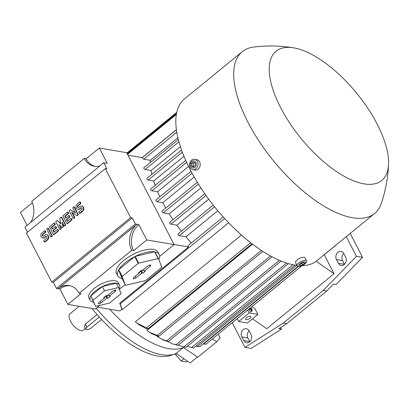 <?xml version="1.0" encoding="UTF-8"?>
<svg xmlns="http://www.w3.org/2000/svg" width="409" height="409" viewBox="0 0 409 409"><rect width="100%" height="100%" fill="white"/><g stroke="black" fill="none" stroke-linecap="round" stroke-linejoin="round"><path stroke-width="0.61" d="M218.273 334.122L220.185 337.911L216.693 341.786L197.762 357.251L183.411 347.517A87.976 37.792 -129.3 0 1 109.658 309.235M96.227 308.228A87.899 37.756 50.7 0 0 161.33 354.618A87.899 37.756 50.7 0 0 175.267 353.775A87.899 37.756 50.7 0 0 176.085 353.442L190.154 362.982L197.44 357.031M91.959 308.483A86.473 37.142 50.7 0 0 170.64 355.431L175.267 353.775M79.203 306.31L69.852 313.948A10.527 4.519 50.7 0 0 70.43 321.06A10.527 4.519 50.7 0 0 83.175 330.252L85.307 328.509M99.29 317.021L86.866 327.169A3.758 1.503 152.7 0 0 85.701 329.265L84.372 326.694L85.312 324.153L97.076 314.541M85.701 329.265A3.758 1.503 152.7 0 0 86.411 329.69A3.758 1.503 152.7 0 0 91.217 327.911L101.55 319.47M183.938 358.765L181.151 361.045L186.167 361.899L187.25 361.014M175.323 353.754L175.476 354.491L181.151 361.045M176.453 353.693L175.476 354.491M176.085 353.442L183.242 347.594M183.411 347.517L184.081 346.97M216.693 341.786L212.429 338.897M210.804 337.727L203.283 344.015L205.676 344.168A1.13 0.486 50.7 0 0 205.763 344.194A1.13 0.486 50.7 0 0 206.003 344.148L302.062 265.661M97.521 307.169L119.786 310.963L121.826 309.296M174.06 244.505L188.549 246.975L119.719 303.212A1.13 0.486 50.7 0 0 120.108 303.534L122.235 309.69L228.621 222.767M119.817 303.309L121.862 309.332M99.862 165.926A18.799 15.225 99.7 0 1 94.264 166.243A18.799 15.225 99.7 0 1 84.274 158.452L86.181 158.779L99.326 148.038L126.672 152.695L174.106 244.592L159.633 256.417M125.195 284.557L119.326 289.352M99.699 305.39L95.231 309.04L67.884 304.378L59.975 289.066A18.799 15.225 99.7 0 1 70.082 285.722M51.739 282.072L130.614 217.629L105.317 168.615L26.442 233.058L51.739 282.072L53.323 282.343L56.488 288.468L135.359 224.025L138.85 224.618L146.754 239.935L174.106 244.592M99.326 148.038L107.23 163.355L103.738 162.756L24.867 227.205L27.459 232.23M105.317 168.615L106.902 168.886L103.738 162.756M130.614 217.629L132.199 217.895L53.323 282.343M135.359 224.025L132.199 217.895M95.22 166.371A18.799 15.225 99.7 0 1 86.181 158.779M84.274 158.452L31.692 201.417A18.799 15.225 99.7 0 1 30.777 222.373M27.106 225.374L20.45 212.481L32.326 202.782M74.811 217.603L73.625 218.57L73.206 218.498L69.172 210.686L70.358 209.72L75.45 213.069L72.72 207.782L73.906 206.816L77.935 214.628L76.754 215.594L71.662 212.245L74.387 217.527L74.811 217.603L72.245 212.629M70.358 209.72L75.287 212.757M73.906 206.816L74.331 206.888L78.359 214.699L77.178 215.666L76.754 215.594M61.401 228.559L60.22 229.526L59.796 229.449L55.762 221.642L57.342 220.354L61.013 224.209L59.709 218.416L61.284 217.128L65.317 224.94L64.136 225.906L62.117 222L62.95 226.872L62.163 227.516L58.962 224.577L60.977 228.483L61.401 228.559L59.699 225.252M57.342 220.354L60.905 223.723M61.284 217.128L61.708 217.199L65.742 225.011L64.556 225.978L64.136 225.906M62.73 223.191L63.375 226.944L62.163 227.516M52.332 235.967L51.151 236.934L50.726 236.862L46.692 229.05L47.879 228.084L48.298 228.156L52.332 235.967L51.907 235.896L50.726 236.862M44.417 242.021L47.178 239.761A2.822 2.285 -80.3 0 0 48.257 236.806A2.822 2.285 -80.3 0 0 46.462 234.684L46.887 234.756A2.822 2.285 99.7 0 1 48.681 236.877A2.822 2.285 99.7 0 1 47.597 239.832L44.837 242.092L44.417 242.021L43.702 240.64L46.462 238.386A1.13 0.915 -80.3 0 0 45.517 236.545L44.33 237.511L44.755 237.583A2.822 2.285 99.7 0 1 43.098 238.069L42.674 237.997A2.822 2.285 -80.3 0 0 44.33 237.511M46.386 236.422A1.13 0.915 -80.3 0 0 45.941 236.617L44.755 237.583M42.674 237.997A2.822 2.285 -80.3 0 1 40.88 235.875A2.822 2.285 -80.3 0 1 41.963 232.92L44.719 230.661L45.143 230.732L45.854 232.113L43.093 234.367A1.13 0.915 -80.3 0 0 43.175 236.33M58.64 230.814L53.911 234.679L53.487 234.608L49.453 226.796L54.187 222.931L54.898 224.306L51.35 227.21L52.296 229.045L55.45 226.468L56.166 227.844L53.006 230.425L53.957 232.261L57.505 229.362L57.93 229.434L58.64 230.814L58.216 230.742L53.487 234.608M54.187 222.931L54.612 223.002L55.322 224.377L51.769 227.281L52.567 228.825M55.45 226.468L55.875 226.54L56.585 227.92L53.431 230.497L54.228 232.041M72.05 219.858L67.316 223.723L66.892 223.651L62.863 215.84L67.597 211.974L68.308 213.35L64.755 216.254L65.706 218.089L68.86 215.512L69.571 216.893L66.416 219.469L67.367 221.305L70.915 218.406L71.34 218.478L72.05 219.858L71.626 219.786L66.892 223.651M67.597 211.974L68.017 212.046L68.727 213.426L65.179 216.325L65.977 217.869M68.86 215.512L69.285 215.584L69.995 216.964L66.841 219.541L67.638 221.085M79.515 213.34L82.275 211.085A2.822 2.285 -80.3 0 0 83.359 208.13A2.822 2.285 -80.3 0 0 81.565 206.008L81.984 206.08A2.822 2.285 99.7 0 1 83.784 208.201A2.822 2.285 99.7 0 1 82.7 211.156L79.939 213.411L79.515 213.34L78.804 211.959L81.565 209.705A1.13 0.915 -80.3 0 0 80.614 207.869L79.433 208.835L79.857 208.907A2.822 2.285 99.7 0 1 78.196 209.388L77.771 209.316A2.822 2.285 -80.3 0 0 79.433 208.835M81.483 207.741A1.13 0.915 -80.3 0 0 81.038 207.941L79.857 208.907M77.771 209.316A2.822 2.285 -80.3 0 1 75.977 207.194A2.822 2.285 -80.3 0 1 77.061 204.239L79.821 201.985L80.246 202.056L80.956 203.437L78.196 205.691A1.13 0.915 -80.3 0 0 78.272 207.654M81.565 206.008A2.822 2.285 -80.3 0 0 79.903 206.489L78.722 207.455A1.13 0.915 -80.3 0 1 77.771 205.62L78.196 205.691M79.821 201.985L80.532 203.365L77.771 205.62M80.532 203.365L80.956 203.437M70.915 218.406L71.626 219.786M66.416 219.469L66.841 219.541M69.571 216.893L69.995 216.964M64.755 216.254L65.179 216.325M68.308 213.35L68.727 213.426M57.505 229.362L58.216 230.742M53.006 230.425L53.431 230.497M56.166 227.844L56.585 227.92M51.35 227.21L51.769 227.281M54.898 224.306L55.322 224.377M46.462 234.684A2.822 2.285 -80.3 0 0 44.806 235.17L43.62 236.136A1.13 0.915 -80.3 0 1 42.674 234.296L43.093 234.367M44.719 230.661L45.435 232.041L42.674 234.296M45.435 232.041L45.854 232.113M47.879 228.084L51.907 235.896M60.977 228.483L59.796 229.449M62.95 226.872L63.375 226.944M65.317 224.94L65.742 225.011M74.387 217.527L73.206 218.498M77.935 214.628L78.359 214.699M56.488 288.468L58.073 288.739A18.799 15.225 99.7 0 1 69.136 285.523A18.799 15.225 99.7 0 1 79.126 293.314L131.708 250.349A18.799 15.225 99.7 0 1 136.949 224.296L58.073 288.739L59.975 289.066M79.126 293.314L81.028 293.642L67.884 304.378M146.754 239.935L133.61 250.676A18.799 15.225 99.7 0 1 138.85 224.618M133.61 250.676L131.708 250.349M134.76 256.622L118.743 269.71A23.308 9.305 -27.3 0 1 125.011 262.869A23.308 9.305 -27.3 0 1 134.76 256.622L138.237 263.36L122.219 276.448A23.308 9.305 152.7 0 0 122.071 276.699L125.527 285.201L122.051 278.457A23.308 9.305 -27.3 0 1 117.772 275.855L116.509 273.406A23.308 9.305 -27.3 0 1 123.748 260.415A23.308 9.305 -27.3 0 1 157.935 252.021L159.198 254.475A23.308 9.305 -27.3 0 1 158.794 259.577M138.651 263.151L135.174 256.412A23.308 9.305 -27.3 0 1 154.653 251.821L158.13 258.565L138.651 263.151A23.308 9.305 152.7 0 0 138.237 263.36M125.527 285.201A23.308 9.305 152.7 0 0 125.798 285.247L145.272 280.656A23.308 9.305 152.7 0 0 145.691 280.446L161.708 267.358A23.308 9.305 152.7 0 0 161.857 267.108L158.395 258.611A23.308 9.305 152.7 0 0 158.13 258.565M158.395 258.611L154.919 251.867A23.308 9.305 -27.3 0 1 159.198 254.475M154.653 251.821L135.174 256.412M122.219 276.448L118.743 269.71M135.952 277.89A1.881 0.752 -27.3 0 1 134.259 278.728A1.881 0.752 -27.3 0 1 133.181 278.534A1.881 0.752 -27.3 0 1 133.779 277.517L139.561 272.793L138.605 272.629L141.233 270.482L142.194 270.646L147.976 265.916A1.881 0.752 -27.3 0 1 150.716 265.211A1.881 0.752 -27.3 0 1 150.149 266.29L144.367 271.014L145.323 271.177L142.69 273.324L141.734 273.161L135.952 277.89L135.103 276.433M139.408 272.317L140.814 271.167L141.77 271.331L143.544 269.884M141.734 273.161L140.814 271.167M142.69 273.324L141.77 271.331M144.367 271.014L143.385 269.669M139.561 272.793L139.316 272.051M117.772 275.855A23.308 9.305 -27.3 0 1 118.595 269.96L122.071 276.699M118.595 269.96L122.051 278.457M93.313 302.123A16.544 6.605 -27.3 0 1 90.133 300.247L88.865 297.798A16.544 6.605 -27.3 0 1 94.004 288.58A16.544 6.605 -27.3 0 1 118.267 282.624L119.53 285.073A16.544 6.605 -27.3 0 1 119.632 285.288A16.544 6.605 -27.3 0 1 119.142 288.902M90.133 300.247A16.544 6.605 -27.3 0 1 95.271 291.034A16.544 6.605 -27.3 0 1 119.53 285.073M118.579 287.522L116.371 283.238L102.342 286.54L90.803 295.968L95.507 306.377L109.535 303.069L121.074 293.642L118.579 287.522L104.556 290.83L102.342 286.54M104.556 290.83L93.017 300.257L90.803 295.968M101.033 302.936A1.881 0.752 -27.3 0 1 99.346 303.775A1.881 0.752 -27.3 0 1 98.262 303.58A1.881 0.752 -27.3 0 1 98.86 302.563L104.643 297.839L103.687 297.675L106.32 295.528L107.276 295.692L113.058 290.963A1.881 0.752 -27.3 0 1 115.798 290.257A1.881 0.752 -27.3 0 1 115.231 291.336L109.448 296.06L110.404 296.223L107.772 298.371L106.815 298.207L101.033 302.936L100.185 301.484M93.017 300.257L95.507 306.377M104.489 297.363L105.895 296.213L106.851 296.377L108.625 294.93M106.815 298.207L105.895 296.213M107.772 298.371L106.851 296.377M109.448 296.06L108.472 294.715M104.643 297.839L104.397 297.098M127.956 155.18L142.444 157.649A1.13 0.486 50.7 0 0 142.598 158.176A1.13 0.486 50.7 0 0 143.728 159.208L150.302 160.328A87.976 37.792 50.7 0 0 150.308 162.455M316.121 261.279L334.051 273.749L266.745 328.739L252.481 318.821M335.717 245.288A15.041 6.002 -27.3 0 1 335.82 245.303L324.25 254.756L334.051 273.749M336.459 259.582A5.266 4.264 99.7 0 1 336.643 253.846A5.266 4.264 99.7 0 1 341.024 251.387A5.266 4.264 99.7 0 1 343.821 253.57L345.717 257.246A5.266 4.264 99.7 0 1 345.539 262.982A5.266 4.264 99.7 0 1 341.152 265.441A5.266 4.264 99.7 0 1 338.355 263.258L336.459 259.582L342.548 260.62L344.444 264.296A5.266 4.264 -80.3 0 0 344.47 264.352M241.811 336.919A5.266 4.264 99.7 0 1 241.99 331.183A5.266 4.264 99.7 0 1 246.376 328.724A5.266 4.264 99.7 0 1 249.173 330.901L251.07 334.577A5.266 4.264 99.7 0 1 250.891 340.319A5.266 4.264 99.7 0 1 246.504 342.778A5.266 4.264 99.7 0 1 243.708 340.595L241.811 336.919L247.895 337.957L249.792 341.633A5.266 4.264 -80.3 0 0 249.822 341.684M346.3 236.642L356.454 256.315L323.228 290.431L283.263 323.084L244.976 347.399L232.235 322.711M280.651 327.543L281.464 329.127L278.856 328.683L286.74 323.677L326.704 291.024L333.545 283.999L336.152 284.444L362.538 257.353L356.454 256.315M326.704 291.024L323.228 290.431M286.74 323.677L283.263 323.084M281.464 329.127L251.06 348.432L244.976 347.399M249.142 330.85A5.266 4.264 -80.3 0 0 247.895 337.957M343.795 253.514A5.266 4.264 -80.3 0 0 342.548 260.62M350.201 233.452L362.538 257.353M252 306.561L254.848 308.544L257.88 314.414L247.363 323.003L238.667 321.525L249.183 312.931L247.711 310.068M249.183 312.931L257.88 314.414M250.247 307.997L251.924 311.239L250.579 312.052L249.424 309.802L248.273 309.608M250.472 307.813L252.138 310.533L250.656 307.66M252.138 310.533L251.729 310.866M251.924 311.239L250.579 312.052M251.632 311.193L250.472 308.943L249.326 308.749M249.705 308.442L250.262 308.534L250.063 308.146M250.472 308.943L249.424 309.802M252.353 309.823L251.223 308.141L252.353 309.823L251.944 310.16M250.374 316.249A3.006 1.201 -27.3 0 1 250.947 316.586A3.006 1.201 -27.3 0 1 249.454 318.667A3.006 1.201 -27.3 0 1 246.172 319.685A3.006 1.201 -27.3 0 1 245.599 319.347A3.006 1.201 -27.3 0 1 247.092 317.266A3.006 1.201 -27.3 0 1 250.374 316.249M237.194 318.662L238.667 321.525M161.274 339.081L168.257 341.433L167.378 341.489L163.171 340.012L157.307 336.52L157.654 336.239M149.571 332.312L151.57 333.591L157.884 336.295L158.902 336.198A1.13 0.486 50.7 0 1 158.82 336.193A1.13 0.486 50.7 0 1 158.068 335.692L149.571 332.312L147.01 330.39L252.506 244.193M136.979 323.1L139.162 324.838L146.78 328.933L147.807 328.729A1.13 0.486 50.7 0 1 146.974 328.105L136.979 323.1L135.399 321.73L241.438 235.088M178.247 345.068L183.636 346.888L186.069 347.272L288.427 263.641M185.926 347.236L185.211 347.159M167.884 341.581L172.511 343.892L177.235 344.986A1.13 0.486 50.7 0 0 177.787 345.293A1.13 0.486 50.7 0 0 178.027 345.247L281.055 261.07M177.705 345.273L172.511 343.892M187.153 346.387L193.104 347.819A1.13 0.486 50.7 0 0 193.437 347.957A1.13 0.486 50.7 0 0 193.677 347.911L294.996 265.124M195.809 346.172L199.812 346.704L298.125 266.377M223.202 216.934L188.074 245.635A1.13 0.486 50.7 0 0 188.135 246.397A1.13 0.486 50.7 0 0 188.549 246.975M217.839 210.763L185.957 236.811A87.976 37.792 50.7 0 0 191.356 242.951M213.237 205.103L178.033 233.866A1.13 0.486 50.7 0 0 178.094 234.633A1.13 0.486 50.7 0 0 179.224 235.661L185.957 236.811M208.708 199.183L176.867 225.201A87.976 37.792 50.7 0 0 181.356 231.151M204.802 193.748L169.735 222.399A1.13 0.486 50.7 0 0 169.796 223.161A1.13 0.486 50.7 0 0 170.921 224.188L176.867 225.201M200.885 187.951L169.203 213.841A87.976 37.792 50.7 0 0 173.017 219.715M197.291 182.271L162.087 211.034A1.13 0.486 50.7 0 0 162.148 211.796A1.13 0.486 50.7 0 0 163.273 212.828L169.203 213.841M194.198 177.036L162.802 202.69A87.976 37.792 50.7 0 0 165.742 208.048M191.029 171.279L155.962 199.935A1.13 0.486 50.7 0 0 156.023 200.696A1.13 0.486 50.7 0 0 157.148 201.724L162.802 202.69M188.569 166.458L157.613 191.749A87.976 37.792 50.7 0 0 159.853 196.755M185.717 160.374L150.701 188.978A1.13 0.486 50.7 0 0 150.763 189.74A1.13 0.486 50.7 0 0 151.892 190.773L157.613 191.749M177.92 137.761L150.302 160.328M178.355 139.541L143.881 167.7A1.13 0.486 50.7 0 0 143.942 168.467A1.13 0.486 50.7 0 0 145.072 169.495L151.131 170.527A87.976 37.792 50.7 0 0 151.872 174.28M180.405 146.611L151.131 170.527M181.565 150.016L146.969 178.288A1.13 0.486 50.7 0 0 147.03 179.05A1.13 0.486 50.7 0 0 148.155 180.078L153.677 181.018A87.976 37.792 50.7 0 0 155.123 185.369M183.963 156.274L153.677 181.018M176.417 129.633L142.184 157.603M293.631 47.838A83.467 35.854 50.7 0 0 280.666 107.654A83.467 35.854 50.7 0 0 346.515 177.557A83.467 35.854 50.7 0 0 388.55 164.009A83.467 35.854 50.7 0 0 377.159 124.096A83.467 35.854 50.7 0 0 293.631 47.838C280.344 45.66 267 45.409 253.595 47.086A104.52 44.898 50.7 0 0 242.276 51.692L184.433 98.952A104.52 44.898 50.7 0 0 190.149 169.592A104.52 44.898 50.7 0 0 297 265.4M302.057 265.661A104.52 44.898 50.7 0 0 316.694 260.824L374.537 213.564A104.52 44.898 50.7 0 0 381.306 203.391C385.621 190.589 388.034 177.465 388.55 164.009M242.276 51.692A104.52 44.898 50.7 0 0 247.992 122.332A104.52 44.898 50.7 0 0 374.537 213.564M192.874 169.684L195.047 170.057A5.266 4.264 -80.3 0 0 199.434 167.598A5.266 4.264 -80.3 0 0 199.612 161.862A5.266 4.264 -80.3 0 0 196.816 159.679L194.643 159.311A5.266 4.264 -80.3 0 0 190.262 161.77A5.266 4.264 -80.3 0 0 190.078 167.506A5.266 4.264 -80.3 0 0 192.874 169.684A5.266 4.264 -80.3 0 0 197.261 167.225A5.266 4.264 -80.3 0 0 197.44 161.489A5.266 4.264 -80.3 0 0 194.643 159.311M190.773 166.509A3.65 2.955 -80.3 0 0 194.858 167.399A3.65 2.955 -80.3 0 0 195.88 162.337A3.65 2.955 -80.3 0 0 191.79 161.448A3.65 2.955 -80.3 0 0 190.773 166.509M195.185 165.517L193.365 167.005L191.504 165.911L191.463 163.329L193.288 161.841L195.144 162.935L195.185 165.517M194.51 162.562L193.206 163.626L193.242 166.207L193.881 166.581M191.463 163.329L193.206 163.626M191.504 165.911L193.242 166.207M303.984 264.608L304.46 264.26A5.266 2.101 152.7 0 0 306.561 260.968L304.981 257.905A5.266 2.101 152.7 0 0 303.984 257.312A5.266 2.101 152.7 0 0 298.238 259.091A5.266 2.101 152.7 0 0 295.625 262.736L297.205 265.799A5.266 2.101 152.7 0 0 298.202 266.392A5.266 2.101 152.7 0 0 301.106 265.993L301.663 265.804A3.65 1.457 152.7 0 0 303.984 264.608A3.65 1.457 152.7 0 0 304.751 261.908A3.65 1.457 152.7 0 0 300.088 263.636A3.65 1.457 152.7 0 0 299.649 266.08A3.65 1.457 152.7 0 0 301.663 265.804M306.561 260.968A5.266 2.101 152.7 0 0 305.564 260.375A5.266 2.101 152.7 0 0 299.817 262.154A5.266 2.101 152.7 0 0 297.205 265.799M304.414 263.473L302.594 264.96L300.38 265.487L299.986 264.516L301.806 263.028L304.02 262.506L304.414 263.473L303.928 262.532M302.594 264.96L301.658 263.151M86.866 327.169L85.312 324.153M82.275 211.085L82.7 211.156M80.614 207.869L81.038 207.941M47.178 239.761L47.597 239.832M45.517 236.545L45.941 236.617M150.149 266.29L149.474 265.129M115.231 291.336L114.556 290.175M249.792 341.633L243.708 340.595M344.444 264.296L338.355 263.258M203.524 344.076L298.55 266.428M197.368 346.602L296.781 265.375M191.443 347.64L292.895 264.741M183.907 346.939L286.556 263.069M176.034 344.777L279.352 260.359M166.529 340.896L270.456 255.983M157.296 335.492L261.351 250.472M146.427 327.931L250.661 242.767M120.149 303.897L224.643 218.524M179.224 235.661L214.572 206.78M170.921 224.188L206.034 195.502M163.273 212.828L198.426 184.106M157.148 201.724L192.061 173.201M151.892 190.773L186.632 162.388M143.728 159.208L176.8 132.184M145.072 169.495L178.958 141.811M148.155 180.078L182.342 152.143M127.531 154.362L176.376 114.454M127.173 153.672L176.576 113.308M183.636 346.888L185.476 347.205M168.298 341.551L272.005 256.816M158.861 336.31L262.782 251.402M147.751 328.954L251.98 243.79M142.286 157.623L176.432 129.725M127.24 153.789L176.54 113.508M126.882 153.099L176.78 112.327"/></g></svg>
